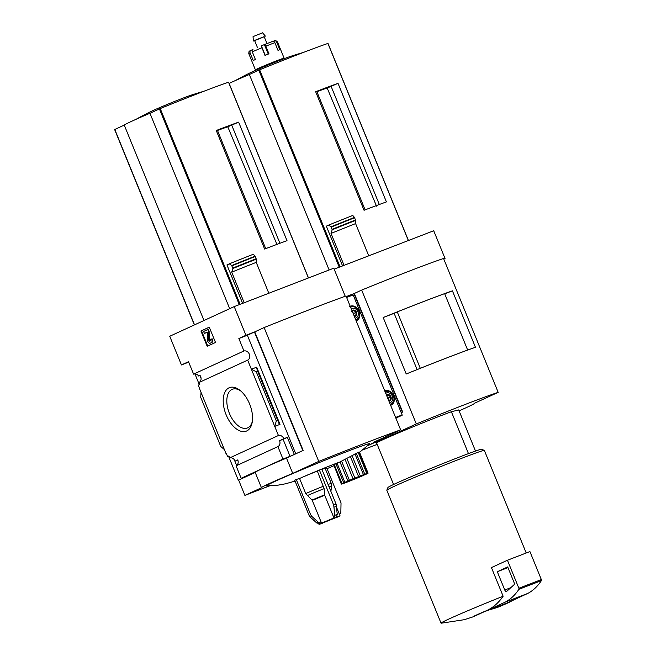 <?xml version="1.0" encoding="UTF-8"?>
<svg xmlns="http://www.w3.org/2000/svg" width="656" height="656" viewBox="0 0 656 656"><rect width="100%" height="100%" fill="white"/><g stroke="black" fill="none" stroke-linecap="round" stroke-linejoin="round"><path stroke-width="0.98" d="M475.502 451.057L458.716 409.926L451.385 411.755A45.453 1.32 -22.2 0 0 408.836 428.557A45.453 1.32 -22.2 0 0 376.552 442.808L393.567 484.489M316.897 91.692A46.879 1.361 -22.2 0 1 327.18 88.035L338.029 83.353A82.648 2.403 -22.2 0 0 315.659 91.725L316.791 91.438L365.121 209.863M327.18 88.035L376.536 206.14M379.316 204.492L331.067 86.248M408.352 240.539L327.918 43.452A82.648 2.403 157.8 0 0 259.628 69.79L249.354 74.489A51.242 1.492 157.8 0 0 229.108 83.419M342.571 265.91L326.344 226.148L328.615 225.106L331.018 226.779A89.101 2.591 -22.2 0 1 354.445 217.415L352.772 215.447A86.576 2.517 -22.2 0 0 328.615 225.106M315.659 91.725L364.039 210.281A82.648 2.403 -22.2 0 1 386.409 201.909L338.029 83.353M443.751 258.972L445.03 258.48L433.714 230.756L334.166 269.157L345.228 296.258L333.773 268.197L234.225 306.598L169.732 336.266L181.441 364.949L188.51 361.694L193.594 374.141A4.961 4.125 -114.7 0 1 195.865 374.24L196.177 374.092A4.961 4.125 -114.7 0 1 198.653 376.019L200.055 375.478M354.445 217.415L355.642 220.4L355.601 223.598L368.746 255.815M344.047 265.344L331.026 233.429A85.124 2.476 -22.2 0 1 355.601 223.598M331.018 226.779L332.19 229.764L331.026 233.429M486.998 610.457L473.238 616.788A20.664 0.599 -22.2 0 1 486.998 610.457C493.255 607.481 498.634 602.741 503.127 596.222L491.418 567.547A52.685 1.533 157.8 0 1 492.377 567.161L507.441 560.232L518.871 588.243A1.033 0.574 68.9 0 1 518.888 589.301A103.304 57.17 68.9 0 1 505.358 602.069L484.554 611.638A103.304 57.17 68.9 0 1 484.44 611.687A103.304 57.17 68.9 0 1 483.841 611.909M473.238 616.788L464.243 619.707L441.234 623.2A52.685 1.533 -22.2 0 1 441.037 623.151A52.685 1.533 -22.2 0 1 448.876 619.034A52.685 1.533 -22.2 0 1 503.127 596.222M459.093 410.845A51.652 1.501 157.8 0 0 474.288 403.44A51.652 1.501 157.8 0 0 474.181 403.399L498.183 392.354L443.563 258.497A92.98 2.706 157.8 0 0 361.677 290.083L354.314 293.47L402.694 412.025L401.234 412.698M402.694 412.025L401.226 412.681M346.942 296.922L346.442 297.037M362.768 449.926L377.192 444.366M346.917 296.848L353.994 293.601L346.253 296.578M353.994 293.601L402.374 412.148M445.03 258.48L443.784 259.054M391.845 433.878L392.296 434.985A51.652 1.501 157.8 0 0 367.713 445.695M361.677 290.083L416.298 423.94L392.296 434.985M444.711 293.814L452.427 290.838L475.461 347.286A92.98 2.706 157.8 0 0 406.228 373.986L383.194 317.537L394.436 313.207M452.427 290.838A92.98 2.706 157.8 0 0 383.194 317.537M498.183 392.354A92.98 2.706 157.8 0 0 416.298 423.94M417.093 369.607L394.133 313.347L397.274 311.903A92.98 2.706 157.8 0 1 444.637 293.634L467.654 350.042A92.98 2.706 157.8 0 0 420.291 368.311L397.274 311.903M511.081 601.167A20.664 0.599 -22.2 0 1 501.061 605.923A20.664 0.599 -22.2 0 1 497.322 607.497L511.081 601.167M488.458 610.137L497.322 607.497M441.037 623.151L386.802 490.253A52.685 1.533 -22.2 0 1 386.802 490.204A52.685 1.533 -22.2 0 1 394.641 486.137A52.685 1.533 -22.2 0 1 448.45 463.505A52.685 1.533 -22.2 0 1 484.325 450.41A52.685 1.533 -22.2 0 1 484.366 450.442L526.21 552.992M386.802 490.204L387.934 487.515A50.619 1.468 -22.2 0 1 395.461 483.611A50.619 1.468 -22.2 0 1 447.162 461.865A50.619 1.468 -22.2 0 1 481.635 449.278L484.325 450.41M468.466 453.608L451.385 411.755M491.442 567.596L492.377 567.161M505.358 602.069L527.842 593.401A103.304 57.17 68.9 0 0 541.372 580.634A1.033 0.574 68.9 0 0 541.348 579.576L529.917 551.565L507.441 560.232M527.842 593.401L507.039 602.971L484.554 611.638M506.752 591.335A2.066 1.14 68.9 0 1 506.547 591.466A2.066 1.14 68.9 0 1 504.767 590.015L497.297 571.712L507.695 566.923L514.066 582.536A2.066 1.14 68.9 0 1 513.976 584.808L506.752 591.335M507.974 567.596L497.297 571.712M329.132 269.985L249.354 74.489M235.512 80.499A309.919 309.919 0 0 1 249.723 73.021A23.723 0.689 -22.2 0 1 251.715 72.078A23.723 0.689 -22.2 0 1 272.06 63.443A23.723 0.689 -22.2 0 1 290.378 56.432A309.919 309.919 0 0 1 303.006 52.587M268.968 53.817L265.844 46.166A2.066 0.418 -111.9 0 0 264.712 44.46A2.066 0.418 -111.9 0 0 264.704 44.469L261.244 45.871L264.983 55.44A15.498 0.451 157.8 0 1 268.968 53.817M252.503 49.7L251.068 50.266A2.066 1.861 64.3 0 0 250.116 52.857L253.232 60.5A15.498 0.451 157.8 0 1 254.208 60.049A15.498 0.451 157.8 0 1 255.405 59.507L252.289 51.857A2.066 1.542 -114.1 0 1 252.888 49.421A2.066 1.542 -114.1 0 1 252.954 49.397L252.888 49.421M260.317 68.224A15.498 0.451 -22.2 0 1 255.414 69.864A15.498 0.451 -22.2 0 1 257.718 68.65A15.498 0.451 -22.2 0 1 273.741 61.918A15.498 0.451 -22.2 0 1 284.105 58.154A15.498 0.451 -22.2 0 1 279.448 60.418M264.729 44.46L272.527 41.451A2.066 1.706 70.2 0 1 274.872 42.689L277.988 50.34A15.498 0.451 157.8 0 1 279.809 49.717L276.684 42.066A2.066 1.96 -107.2 0 0 274.101 40.918L273.093 41.336M260.35 68.298L261.728 67.109L272.412 62.615L279.481 60.483M257.423 47.462L254.594 40.533L255.364 40.123L264.163 36.629L266.992 43.558M254.643 40.631L264.204 36.728M253.388 41.025L253.036 36.703L253.806 36.301L262.605 32.8L265.368 36.129M199.932 375.527L201.072 378.315M277.718 420.406L257.66 371.255L256.266 371.788L251.379 369.221L274.716 426.4L276.324 420.939L278.3 420.611L279.079 424.022L280.014 424.35L256.685 367.18L251.379 369.221L247.673 360.128L198.989 382.522A4.961 4.125 -114.7 0 0 200.006 375.396L198.653 376.019M198.989 382.522L199.777 384.449L198.424 385.072L199.481 388.557L224.368 449.557L220.777 446.498L200.72 397.339L201.039 392.386M234.225 459.561L236.545 465.252L237.185 464.965M238.169 462.414L238.144 461.463M225.935 453.378L224.368 449.557M228.993 456.051L227.607 456.584L228.96 455.961L229.748 457.888A4.961 4.125 -114.7 0 1 235.143 461.102L237.816 460.069M226.246 453.239L227.607 456.584M243.852 477.248L245.401 476.961L238.333 480.217L228.542 456.223M226.131 414.789A23.321 12.907 -111.1 0 0 240.85 431.222A23.321 12.907 -111.1 0 0 252.15 422.562A23.321 12.907 -111.1 0 0 239.604 390.041A23.321 12.907 -111.1 0 0 225.156 391.673A23.321 12.907 -111.1 0 0 226.131 414.789M280.014 424.35L274.716 426.4L278.431 435.494L229.748 457.888M195.004 374.035L199.334 384.654M235.143 461.102L237.751 459.905A4.961 4.125 -114.7 0 1 236.078 465.842L277.898 446.605A4.961 4.125 65.3 0 0 279.563 440.668L283.827 438.708A4.961 4.125 65.3 0 0 278.431 435.494M277.898 446.605L282.974 459.052L241.162 478.281L248.222 475.559L243.958 477.519M247.673 360.128A4.961 4.125 65.3 0 0 249.337 354.191A4.961 4.125 65.3 0 0 243.934 350.976L193.594 374.141M321.907 469.376A15.498 0.451 -22.2 0 1 325.138 468.359L331.296 483.456A15.498 0.451 -22.2 0 0 328.066 484.472M340.817 513.484L341.03 502.922L326.778 467.99L325.228 468.589M333.863 465.776A27.896 0.812 -22.2 0 1 327.049 468.646M333.781 464.907L341.35 484.12A14.465 0.418 157.8 0 0 341.645 484.062L342.981 483.636A14.465 0.418 157.8 0 0 343.998 483.275L346.639 482.291A14.465 0.418 157.8 0 0 348.205 481.684L351.706 480.29M341.538 483.923L333.732 464.801A14.465 0.418 -22.2 0 1 334.216 464.538L342.022 483.661A14.465 0.418 157.8 0 0 341.538 483.923L342.924 483.415L341.35 484.12M335.938 463.825L334.216 464.538M343.711 482.857L335.905 463.743A14.465 0.418 -22.2 0 1 337.077 463.21L344.884 482.332A14.465 0.418 157.8 0 0 343.711 482.857L342.022 483.661M339.997 461.996L337.077 463.21M299.587 478.478A15.498 0.451 -22.2 0 1 317.348 471.115L319.439 470.147L333.691 505.079L334.855 515.296L333.978 517.953L321.547 523.111L312.272 500.389L305.745 493.574L299.562 478.495A27.896 0.812 -22.2 0 1 339.98 461.955L347.967 481.02L344.884 482.332M319.439 470.147A19.631 0.574 -22.2 0 1 321.85 469.22L336.102 504.152L337.266 514.37L336.389 517.026L339.045 516.362M322.645 523.168L318.996 524.39L319.989 523.832L316.659 522.914L310.272 517.117A19.073 0.558 -22.2 0 1 311.83 516.403L310.624 514.657L296.258 479.462L299.562 478.495M358.184 452.361L366.819 473.509A14.465 0.418 157.8 0 1 367.491 473.296L358.84 452.099L339.972 461.947M359.373 452.197L368.073 473.181L366.294 473.837L367.491 473.296M359.57 452.328L369.648 443.841A55.785 1.624 157.8 0 0 332.977 457.019A55.785 1.624 157.8 0 0 273.421 482.094A55.785 1.624 157.8 0 0 266.607 485.899L278.152 485.137L285.516 483.8L295.069 481.094M296.258 479.462L294.7 480.176L309.058 515.37L310.272 517.117M217.505 130.47A46.879 1.361 -22.2 0 1 227.788 126.813L238.636 122.139A82.648 2.403 -22.2 0 0 216.267 130.503L217.398 130.224L265.729 248.64M227.788 126.813L277.144 244.926M279.923 243.269L231.666 125.025M308.41 277.98L228.526 82.23A82.648 2.403 157.8 0 0 160.236 108.568L149.962 113.267A51.242 1.492 157.8 0 0 124.246 125.099L114.718 129.511M242.63 303.351L226.951 264.926L229.305 263.843A86.576 2.517 -22.2 0 1 253.396 254.216L255.225 256.43L256.127 258.751L255.225 256.43M216.267 130.503L264.647 249.059A82.648 2.403 -22.2 0 1 287.016 240.695L238.636 122.139M244.196 302.752L231.716 272.166L232.88 268.509A89.036 2.591 -22.2 0 1 256.266 259.169L256.201 258.825M256.266 259.169L256.225 262.367L268.821 293.248M229.305 263.843L231.707 265.524L232.88 268.509M231.716 272.166A85.124 2.476 -22.2 0 1 256.225 262.367M241.162 478.281L236.078 465.842M282.974 459.052L290.042 456.322L283.097 439.307L279.563 440.668M255.217 472.476L238.333 480.217M261.432 487.687L255.184 472.394A51.652 1.501 -22.2 0 1 286.5 458.085L292.74 473.378A51.652 1.501 157.8 0 0 261.432 487.687A51.652 1.501 157.8 0 0 261.539 487.736L244.893 495.395L269.624 485.85M367.975 445.449A51.652 1.501 157.8 0 0 374.74 441.841A51.652 1.501 157.8 0 0 374.633 441.791L400.636 429.836L346.015 295.979A139.515 4.059 157.8 0 0 264.122 327.565L254.766 331.87L303.146 450.426L286.5 458.085M303.146 450.426L295.749 453.804L247.369 335.249L238.858 338.529L243.934 350.976M290.042 456.322L295.749 453.804M283.827 438.708L287.361 437.347L294.306 454.362M276.324 420.939L256.266 371.788M257.66 371.255L257.947 370.747L256.217 367.991L256.685 367.18M207.181 346.286L215.504 342.465L209.264 327.164L200.941 330.993L207.181 346.286M234.225 306.598L245.934 335.282L238.858 338.529M188.698 362.145L181.441 364.949M238.653 480.094L244.893 495.395M247.369 335.249L254.438 331.993L245.934 335.282M254.438 331.993L302.826 450.549M264.122 327.565L318.75 461.414L292.74 473.378M400.636 429.836A139.515 4.059 157.8 0 0 318.75 461.414M207.731 346.04L201.507 330.772L200.941 330.993M201.507 330.772L209.28 327.196M207.157 332.149L204.385 333.379L207.288 332.403L207.46 339.816A2.69 1.484 68.9 0 0 208.387 342.399A2.69 1.484 68.9 0 0 210.117 343.236A2.69 1.484 68.9 0 0 210.158 343.219L211.281 342.703A3.1 1.714 68.9 0 0 211.667 339.119L210.469 339.209A1.443 0.804 68.9 0 1 210.289 340.882L209.781 341.12A1.033 0.574 68.9 0 1 209.764 341.128A1.033 0.574 68.9 0 1 209.1 340.808A1.033 0.574 68.9 0 1 208.739 339.816L208.551 331.469L207.772 329.558L203.606 331.469L204.385 333.379M210.469 339.209L212.232 338.898A3.1 1.714 68.9 0 1 211.839 342.489L210.724 342.998A2.69 1.484 68.9 0 1 210.674 343.022A2.69 1.484 68.9 0 1 210.625 343.039M212.232 338.898L211.667 339.119M210.191 340.931A1.033 0.574 68.9 0 1 209.305 339.595L208.739 339.816M207.772 329.558L208.329 329.337L209.108 331.247L209.305 339.595M209.108 331.247L208.551 331.469M283.097 439.307L287.361 437.347M229.698 308.681L149.962 113.267M203.991 320.505L124.246 125.099M136.12 119.277A309.919 309.919 0 0 1 150.331 111.799A23.723 0.689 -22.2 0 1 152.323 110.856A23.723 0.689 -22.2 0 1 172.667 102.221A23.723 0.689 -22.2 0 1 190.986 95.21A309.919 309.919 0 0 1 203.614 91.364M351.69 480.307A14.465 0.418 157.8 0 0 353.535 479.569L357.258 478.044A14.465 0.418 157.8 0 0 359.062 477.289L359.053 477.265M341.587 461.127L349.443 480.364A14.465 0.418 157.8 0 0 347.778 481.069M345.064 459.315L353.043 478.864L349.443 480.364M346.844 458.347L354.904 478.101A14.465 0.418 157.8 0 0 353.043 478.864M350.353 456.437L358.586 476.617L354.904 478.101M352.01 455.535L360.333 475.928A14.465 0.418 157.8 0 0 358.586 476.617M354.978 453.944L363.465 474.723L360.333 475.928M356.241 453.296L364.785 474.231A14.465 0.418 157.8 0 0 363.465 474.723M364.785 474.231L366.819 473.509M366.983 473.698L367.983 473.279A14.465 0.418 157.8 0 0 368.082 473.181A14.465 0.418 157.8 0 0 368.073 473.181M363.801 475.182L366.171 474.198A14.465 0.418 157.8 0 0 367.024 473.796M359.062 477.289L362.383 475.879A14.465 0.418 157.8 0 0 363.834 475.247M240.531 390.779A20.746 11.48 -111.1 0 0 232.634 389.18A20.746 11.48 -111.1 0 0 229.428 413.428A20.746 11.48 -111.1 0 0 247.566 427.892A20.746 11.48 -111.1 0 0 252.339 421.398M337.487 517.084L336.462 517.535M307.205 495.665A14.834 0.435 -22.2 0 1 324.113 488.654L317.348 471.115M324.113 488.654L324.704 495.223L333.978 517.953M311.83 516.403L318.217 522.201L321.547 523.111M352.821 294.659L346.475 297.102L353.182 294.946L402.144 414.936L395.912 418.257M356.192 320.923A8.061 6.708 65.3 0 0 356.634 320.571M390.681 405.441A8.061 6.708 65.3 0 0 391.124 405.088M386.072 395.88L388.393 394.986L390.525 396.929L390.345 399.766L388.885 400.34M388.852 400.964A3.305 2.755 65.3 0 0 390.943 396.757A3.305 2.755 65.3 0 0 386.458 395.084M389.574 402.727A5.166 4.297 65.3 0 0 392.386 396.199A5.166 4.297 65.3 0 0 385.736 393.321M351.583 311.362L353.904 310.468L356.036 312.412L355.855 315.249L354.396 315.823M354.363 316.446A3.305 2.755 65.3 0 0 356.454 312.24A3.305 2.755 65.3 0 0 351.969 310.567M355.085 318.209A5.166 4.297 65.3 0 0 357.897 311.682A5.166 4.297 65.3 0 0 351.247 308.804M386.728 395.748L388.393 394.986M388.204 399.373L388.295 397.954L390.525 396.929M388.295 397.954L387.229 396.978M352.239 311.231L353.904 310.468M353.715 314.855L353.805 313.437L356.036 312.412M353.805 313.437L352.739 312.461M340.062 266.877L259.628 69.79M541.348 579.576L518.871 588.243M541.372 580.634L518.888 589.301M510.786 587.694L504.767 590.015M332.19 229.764A89.036 2.591 -22.2 0 1 355.642 220.4M332.157 229.305A89.257 2.591 -22.2 0 1 355.544 219.965M331.247 227.091A89.257 2.591 -22.2 0 1 354.634 217.743M339.234 267.197L258.808 70.135M265.844 46.166A15.498 0.451 -22.2 0 1 274.872 42.689M252.289 51.857A15.498 0.451 -22.2 0 1 261.859 47.79M255.414 69.864L248.78 53.612A15.498 0.451 -22.2 0 1 250.116 52.857M276.684 42.066A15.498 0.451 -22.2 0 1 277.472 41.902L284.105 58.154M268.271 54.095L264.409 44.641M265.245 55.325L261.383 45.871M240.121 304.327L160.236 108.568M232.839 268.05A89.257 2.591 -22.2 0 1 256.127 258.751M231.937 265.828A89.257 2.591 -22.2 0 1 255.225 256.529M231.707 265.524A89.101 2.591 -22.2 0 1 255.069 256.184M210.724 342.998L210.158 343.219M211.839 342.489L211.281 342.703M278.251 420.529L257.972 370.829M194.529 324.859L114.784 129.453M239.292 304.638L159.416 108.921M320.94 523.422L338.102 516.797L320.94 523.422M334.855 515.296A14.621 0.426 -22.2 0 1 337.266 514.37M334.191 507.121A19.073 0.558 -22.2 0 1 336.602 506.194M329.017 486.793A14.834 0.435 -22.2 0 1 331.624 486.006L331.296 483.456M305.745 493.574A15.498 0.451 -22.2 0 1 323.506 486.203M312.026 500.036L324.605 494.821M312.272 500.389L324.704 495.223M316.659 522.914A14.621 0.426 -22.2 0 1 317.373 522.578A14.621 0.426 -22.2 0 1 318.217 522.201M333.691 505.079A19.631 0.574 -22.2 0 1 336.102 504.152M309.058 515.37A19.631 0.574 -22.2 0 1 310.624 514.657M353.182 294.946L346.622 297.471M402.144 414.936L395.584 417.462M402.095 415.412L395.748 417.856M390.238 404.35A6.831 5.691 65.3 0 0 393.379 395.839A6.831 5.691 65.3 0 0 385.088 391.739M355.741 319.833A6.831 5.691 65.3 0 0 358.889 311.321A6.831 5.691 65.3 0 0 350.599 307.221M518.855 597.534L501.061 605.923M506.916 603.02L484.44 611.687M408.434 240.506L328.008 43.427M248.78 53.612C249.1 49.741 249.239 51.84 250.953 50.315M272.609 41.418L264.712 44.46M274.265 40.852C274.692 40.073 275.758 40.418 277.472 41.902M210.674 343.022L210.117 343.236M278.3 420.611L257.947 370.747M194.373 324.933L114.628 129.535M308.492 277.947L228.616 82.205M359.439 452.017L368.082 473.181M340.038 515.805L336.725 507.687M330.886 491.369L331.624 486.006M318.996 524.39L318.8 523.923M319.808 524.193L339.316 516.231M390.615 405.359C398.774 402.038 391.886 387.056 384.055 391.091M356.126 320.841C364.285 317.52 357.389 302.539 349.566 306.573"/></g></svg>

